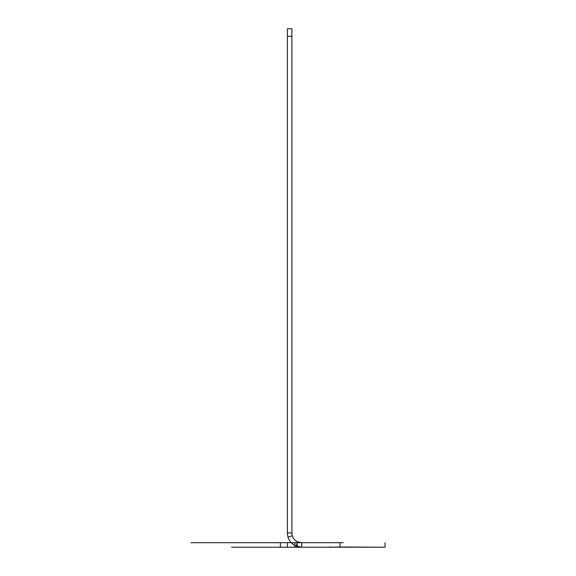<?xml version="1.0" encoding="UTF-8"?>
<svg xmlns="http://www.w3.org/2000/svg" width="576" height="576" viewBox="0 0 576 576"><rect width="100%" height="100%" fill="white"/><g stroke="black" fill="none" stroke-linecap="round" stroke-linejoin="round"><path stroke-width="0.86" d="M297.158 547.2L231.538 547.2L287.388 547.2L287.388 542.693L343.238 542.693L231.538 542.693L297.158 542.693L297.158 547.2L301.666 547.2L301.666 542.693L301.666 547.2L296.071 546.062L297.842 541.915L301.666 542.693L339.984 542.693L339.984 547.2L301.666 547.2A14.278 14.278 0 0 1 287.388 532.922L291.895 532.922L291.895 36.31L287.388 36.31L287.388 532.922L291.895 532.922A9.77 9.77 0 0 0 301.666 542.693L297.158 542.693M332.482 547.2L343.267 547.013L332.482 547.2M341.77 547.2L333.079 547.2L341.77 547.2M337.277 547.2L341.467 547.2L337.277 547.013M280.411 542.693L280.411 547.2L287.388 547.2L287.388 542.693L287.388 547.2L287.388 542.693L190.937 542.693L339.984 542.693M294.905 547.2L294.905 542.693M280.411 547.2L385.063 547.2L385.063 542.693L385.063 547.2L339.97 547.013M292.327 535.781A9.77 9.77 0 0 1 291.895 532.922L291.895 28.8L291.895 36.31L287.388 36.31L287.388 532.922A14.278 14.278 0 0 0 288.014 537.098L292.327 535.781A9.77 9.77 0 0 0 297.842 541.915M291.895 28.8L287.388 28.8L287.388 36.31L287.388 28.8L291.895 28.8M331.279 547.2L330.084 547.013L331.279 547.013M330.977 547.2L331.582 547.013L330.977 547.013M334.879 547.2L329.184 547.013L334.879 547.2M330.084 547.2L329.479 547.013L330.084 547.013M288.014 537.098A14.278 14.278 0 0 0 296.071 546.062"/></g></svg>
